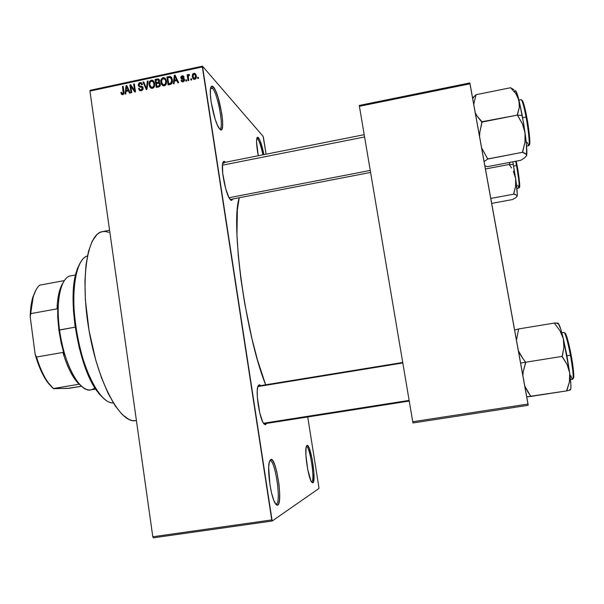 <?xml version="1.0" encoding="UTF-8"?>
<svg xmlns="http://www.w3.org/2000/svg" width="604" height="604" viewBox="0 0 604 604"><rect width="100%" height="100%" fill="white"/><g stroke="black" fill="none" stroke-linecap="round" stroke-linejoin="round"><path stroke-width="0.91" d="M311.589 482.03L312.925 482.8L311.468 481.841C308.146 477.152 304.431 452.056 306.243 446.711L307.013 445.397L306.364 446.311L307.013 445.397L307.64 445.533L309.112 447.889L312.17 459.07L313.937 473.113L313.416 482.09L312.313 482.785L310.834 480.61L307.685 469.233L305.881 454.767L306.115 447.262L307.013 445.397C310.577 443.147 316.617 481.275 312.925 482.8L311.589 482.03M257.629 138.754L256.828 138.316L257.629 138.754L256.708 138.943L257.629 138.754C259.418 141.2 261.177 146.553 262.899 154.813C261.177 146.553 259.418 141.2 257.629 138.754L258.406 137.652L257.629 138.754M258.293 155.734C256.745 147.587 256.247 141.827 256.798 138.452L257.213 137.402L257.953 137.259L259.999 140.536L263.948 154.609C262.136 145.896 260.286 140.241 258.406 137.652L257.213 137.402L256.828 138.316L256.572 142.068L258.293 155.734M219.584 128.863C224.469 130.268 218.036 93.801 212.419 88.275L213.355 86.938C219.947 93.612 226.591 136.496 219.864 129.165L217.599 125.549L215.145 119.169L211.211 102.302L210.373 94.518L210.494 88.879L211.551 86.236L213.355 86.938L215.628 90.804L218.014 97.199L221.774 113.477L222.619 121.011L222.559 126.644L221.6 129.528L220.815 129.762L219.071 128.199C214.556 122.34 208.841 95.742 210.569 88.41C211.06 85.942 211.996 85.451 213.355 86.938L212.419 88.275L210.758 87.588L212.419 88.275L210.524 88.682L212.419 88.275C217.878 93.628 224.303 128.916 219.818 128.848M269.769 460.844L269.965 460.792C275.069 459.032 281.502 501.818 276.421 504.053L275.152 503.283C270.788 496.564 267.006 469.444 269.339 461.917L270.751 459.478L269.769 460.844L270.751 459.478L272.653 460.55L274.775 464.861L276.791 471.716L279.018 484.506L279.66 492.924L279.486 499.818L278.519 504.136L277.78 505.087L276.889 505.171L275.885 504.355L273.718 500.188L271.611 493.181L269.905 484.446L268.682 467.436L269.346 461.864L270.751 459.478C276.051 456.39 283.201 502.596 277.78 505.087L276.421 504.053L275.741 504.174L276.421 504.053C281.607 501.728 274.82 457.877 269.769 460.844M223.971 163.133L222.989 162.755L223.971 163.133L222.68 163.39L223.971 163.133M224.914 161.789L224.439 162.468L224.914 161.789L225.383 162.28L224.914 161.789C223.842 160.883 223.087 161.449 222.657 163.488L222.657 163.488C221.004 170.071 225.722 193.567 229.754 198.942L230.819 200.151L228.856 197.387L225.685 188.644L222.733 173.439L222.491 164.567L223.367 161.698L224.914 161.789M263.835 423.827L265.435 424.816L263.374 423.14C259.433 417.319 255.741 393.574 257.727 386.877L259.244 384.65L260.656 385.616L259.244 384.65L257.916 386.213L257.251 390.645L257.364 397.304L259.773 412.955L262.687 421.856L263.669 423.6L265.435 424.816L263.835 423.827M135.379 420.678L132.291 420.573L129.052 419.516L122.212 414.548L115.145 405.79L108.154 393.468L101.578 378.013L95.734 360.082L89.022 330.388L85.413 300.263L84.93 281.585L85.979 265.065L88.478 251.4L92.246 241.102L97.063 234.465L99.796 232.555L102.506 231.611C87.323 233.499 79.902 278.376 89.075 330.713C98.09 383.079 120.339 423.472 135.379 420.678L136.406 420.52M263.427 137.433L266.085 154.179L263.102 136.323L202.476 66.176L263.102 136.323L263.427 137.433M307.73 416.971L318.904 487.451L307.73 416.971M271.755 519.923L152.797 536.767L89.958 91.098L202.348 66.969L271.755 519.923L272.178 521.01L318.92 488.508L318.904 487.451L318.92 488.508L272.178 521.01L153.333 537.824L272.178 521.01L202.476 66.176L202.348 66.969L89.958 91.098L152.797 536.767L153.333 537.824L152.797 536.767L271.755 519.923M194.737 79.335L195.998 78.414L196.36 76.346L195.59 73.975L194.073 73.265L192.578 74.216L192.223 76.497L192.955 78.641L194.737 79.335C196.172 78.633 196.685 77.463 196.3 75.825L194.918 73.431L193.537 73.386L192.472 74.413L192.261 76.753L193.65 79.215L194.737 79.335M188.758 80.506L188.237 76.572L188.463 75.696L189.384 75.432L189.46 74.564L188.924 74.383L188.018 75.613L187.874 74.685L187.149 74.843L188.033 80.657L188.758 80.506L188.259 76.27L189.384 75.432L189.46 74.564L188.727 74.398L188.018 75.613L187.874 74.685L187.149 74.843L188.033 80.657L188.758 80.506M183.088 81.819L184.303 81.011L184.575 79.751L183.948 78.422L181.502 77.674L182.295 76.625L183.367 77.365L184.077 77.108L183.42 75.998L182.476 75.757L181.125 76.376L180.762 77.81L181.487 78.92L183.767 79.592L183.669 80.604L183.012 80.981L181.744 80.068L181.034 80.324L181.736 81.548L183.088 81.819L184.552 79.569L183.85 78.361L181.472 77.538L182.295 76.625L183.367 77.365L184.077 77.108L183.246 75.9L182.144 75.802L180.762 77.81L181.532 78.943L183.586 79.381L183.85 79.864L183.012 80.981L181.744 80.068L181.034 80.324L182.03 81.736L183.088 81.819M170.207 84.454L171.483 83.865L172.215 82.642L171.898 78.158L170.351 76.459L166.9 76.927L168.093 84.907L170.207 84.454C172.148 83.601 172.857 82.061 172.336 79.834L170.539 76.534L166.9 76.927L168.093 84.907L170.207 84.454M158.497 86.946L159.766 86.357L160.354 85.073L160.211 83.571L159.063 82.393L159.599 81.291L159.35 79.803L158.12 78.913L155.092 79.456L156.27 87.421L159.26 86.704L160.181 85.73L160.339 84.145L159.063 82.393L159.592 80.559L158.565 79.033L155.092 79.456L156.27 87.421L158.497 86.946M146.983 89.4L148.063 80.966L147.316 81.125L146.455 88.554L143.737 81.895L142.997 82.053L146.281 89.551L146.983 89.4L148.063 80.966L147.316 81.125L146.455 88.554L143.737 81.895L142.997 82.053L146.281 89.551L146.983 89.4M131.74 92.646L130.819 86.296L134.745 92.004L135.515 91.846L134.352 83.903L133.643 84.054L134.571 90.419L130.638 84.696L129.875 84.862L131.03 92.797L131.74 92.646L130.819 86.296L134.745 92.004L135.515 91.846L134.352 83.903L133.643 84.054L134.571 90.419L130.638 84.696L129.875 84.862L131.03 92.797L131.74 92.646M121.532 94.352L122.937 94.617L123.956 93.469L123.171 86.296L122.461 86.448L123.231 93.243L122.242 93.718L121.525 92.276L120.83 92.533L121.449 94.262L122.725 94.677L123.956 91.68L123.171 86.296L122.461 86.448L123.299 92.978L122.235 93.718L121.525 92.276L120.83 92.533L121.532 94.352M125.775 93.914L126.047 91.415L128.509 90.894L129.475 93.129L130.215 92.971L126.795 85.526L126.047 85.685L125.028 94.073L125.775 93.914L126.047 91.415L128.509 90.894L129.475 93.129L130.215 92.971L126.795 85.526L126.047 85.685L125.028 94.073L125.775 93.914M141.261 90.728L142.786 89.739L143.005 87.384L142.053 86.372L139.35 85.896L138.92 84.817L139.365 83.858L140.392 83.48L141.208 83.737L141.736 84.771L142.438 84.515L141.63 82.952L140.611 82.544L139.139 82.922L138.188 84.787L138.95 86.561L142.355 87.799L142.325 88.962L141.185 89.785L139.856 89.505L139.199 88.29L138.497 88.546L139.381 90.306L140.755 90.789L143.148 87.942L142.091 86.387L139.471 85.957L138.943 85.088L140.098 83.526L140.943 83.571L141.736 84.771L142.438 84.515L141.215 82.695L139.939 82.597L138.225 85.209L139.29 86.757L141.797 87.21L142.438 88.116L141.185 89.785L140.181 89.702L139.199 88.29L138.497 88.546L139.917 90.645L141.261 90.728L140.981 90.389M150.253 87.527L151.544 88.343L152.804 88.252L154.058 87.255L154.662 85.692L154.005 81.615L152.638 80.294L151.121 80.211L149.294 82.099L149.097 84.59L149.83 86.961L151.174 88.222L152.495 88.335L154.367 86.682L154.662 83.669L152.676 80.309L151.294 80.166C149.377 81.132 148.66 82.725 149.143 84.945L150.253 87.527M162.046 85.005L163.352 85.828L164.613 85.738L165.866 84.741L166.477 83.171L165.813 79.086L164.439 77.765L162.914 77.682L161.087 79.577L160.891 82.076L161.63 84.447L162.952 85.7L162.4 84.205L162.982 85.708L164.303 85.821L166.183 84.16L166.47 81.14L164.507 77.795L163.088 77.637C161.162 78.611 160.445 80.204 160.936 82.423L162.046 85.005M174.111 83.624L174.375 81.102L176.874 80.574L177.855 82.823L178.618 82.665L175.107 75.168L174.352 75.334L173.348 83.782L174.111 83.624L174.375 81.102L176.874 80.574L177.855 82.823L178.618 82.665L175.107 75.168L174.352 75.334L173.348 83.782L174.111 83.624M186.689 80.944L186.515 79.803L185.79 79.955L185.964 81.102L186.689 80.944L186.515 79.803L185.79 79.955L185.964 81.102L186.689 80.944M191.664 79.887L191.491 78.739L190.766 78.897L190.94 80.038L191.664 79.887L191.491 78.739L190.766 78.897L190.94 80.038L191.664 79.887M198.52 78.422L198.346 77.282L197.614 77.433L197.787 78.58L198.52 78.422L197.614 77.433L197.787 78.58L198.52 78.422L198.346 77.282L197.614 77.433L198.52 78.422M90.215 90.29L202.476 66.176L90.215 90.29L89.958 91.098L90.215 90.29M528.024 404.038L412.743 421.743L359.41 106.296L470.018 83.797L528.024 404.038L528.19 405.292L413.03 422.959L528.19 405.292L469.806 82.944L470.018 83.797L359.41 106.296L412.743 421.743L413.03 422.959L412.743 421.743L528.024 404.038M359.335 105.428L469.806 82.944L359.335 105.428L359.41 106.296L359.335 105.428M239.259 197.772C230.275 223.389 245.669 335.62 265.662 384.801L257.546 360.18L251.898 338.527L244.575 302.793L240.853 278.58L238.27 255.507L236.949 234.722L237.349 209.837L239.259 197.772M266.553 423.427L265.435 424.816L266.553 423.427M232.729 199.033L231.642 200.43L230.819 200.151L232.729 199.033M102.688 231.581L105.723 231.528L108.848 232.374M370.592 172.442L230.169 199.501M306.303 446.499L306.319 446.499C309.769 445.148 315.273 480.588 311.807 481.954C315.28 480.58 309.746 445.05 306.303 446.499M122.582 94.7L122.385 93.839L122.582 94.7M121.857 93.363L120.83 92.533L121.857 93.363M123.397 94.367L122.627 93.741L123.397 94.367M123.941 93.507L123.299 92.978L123.941 93.507M124.031 92.533L123.254 91.891L124.031 92.533M123.299 87.15L122.461 86.448L123.299 87.15M127.067 91.196L126.153 90.434L126.591 86.417L128.35 88.901L127.233 87.957L128.131 90.011L129.309 91L128.131 90.011L126.153 90.434L127.067 91.196M127.391 86.825L126.047 85.685L127.391 86.825M129.732 91.914L128.509 90.894L129.732 91.914M131.491 86.87L129.875 84.862L131.612 86.115L131.491 86.87M135.409 91.136L134.571 90.419L135.409 91.136M134.481 84.787L133.643 84.054L134.481 84.787M135.288 91.891L130.819 86.296L135.288 91.891M140.241 90.743L138.497 88.546L140.226 89.739L140.105 90.389M141.978 90.472L141.185 89.785L141.978 90.472M143.156 88.743L142.438 88.116L143.156 88.743M139.698 86.508L138.225 85.209L139.667 86.183L139.788 86.9M141.193 83.722L139.939 82.597L141.193 83.722M141.404 83.911L142.265 83.88L141.404 83.911M140.596 87.006L139.282 85.844L140.596 87.006M141.646 87.157L140.49 86.138L141.646 87.157M142.997 87.353L141.789 86.281L142.997 87.353M144.28 83.209L142.997 82.053L144.28 83.209M147.195 87.776L146.583 87.233L147.195 87.776M147.965 81.721L147.316 81.125L147.965 81.721M151.264 88.26L150.683 86.81L151.264 88.252M150.102 85.821L149.143 84.945L150.102 85.821L149.86 84.802C149.445 83.088 149.966 81.85 151.438 81.095L152.442 81.2L154.571 83.186L153.363 82.061L154.737 84.537L153.937 83.797C154.314 85.466 153.786 86.666 152.351 87.406L153.129 88.109L151.377 87.316L149.86 84.802L149.807 83.156L150.917 81.283L152.804 81.412L153.937 83.797L153.612 86.44L151.838 87.437L150.094 85.806M152.374 81.178L151.294 80.166L152.374 81.178M152.865 81.465L153.99 81.593L152.887 81.457M154.435 82.922L153.861 82.522M151.649 87.406L152.351 88.335M155.953 80.272L155.092 79.456L155.953 80.272M159.781 83.405L158.391 82.091L156.3 82.612L157.138 83.397L156.3 82.612L155.945 80.234L158.323 79.924L157.327 78.981L159.562 81.48L158.897 80.845L158.391 82.091L159.781 83.405L159.343 83.571L159.932 83.299M158.731 80.309L159.532 80.249L158.731 80.309L158.776 81.714L157.652 82.325L158.535 83.163L157.652 82.325L156.3 82.612L155.945 80.234L158.188 79.879L159.615 81.155M160.151 83.42L159.063 82.393L160.151 83.42M156.851 86.342L156.436 83.541L158.935 83.239L160.362 84.998L159.622 84.303L159.109 85.753L159.758 86.364L159.109 85.753L158.376 86.017L159.162 86.75L158.376 86.017L156.851 86.342L157.697 87.119L156.851 86.342L156.436 83.541L158.761 83.186L159.622 84.303L159.109 85.753L156.851 86.342M160.377 84.575L159.433 83.707M161.925 83.367L160.936 82.423L161.925 83.367M163.397 84.877L162.37 84.175L161.593 81.736L162.083 79.328L164.099 78.618L163.088 77.637L166.394 80.732L165.171 79.532L166.553 82.053L165.745 81.276C166.13 82.944 165.594 84.152 164.16 84.892L164.915 85.609L163.155 84.787L161.653 82.287C161.23 80.566 161.759 79.328 163.231 78.573L165.171 79.532L165.783 81.54L165.269 84.152L163.397 84.877L164.107 85.836M164.673 78.943L165.828 79.116L164.673 78.943M166.372 80.619L165.7 80.053M169.218 84.666L169.158 84.288L169.218 84.666M167.776 77.788L166.9 76.927L167.776 77.788M169.769 77.335L168.924 76.497L169.769 77.335M170.902 77.735L171.423 77.742L170.086 76.398L171.74 77.818L171.136 77.727M168.675 83.82L167.761 77.705L170.086 77.372L172.427 80.793L171.612 79.977L171.612 81.993L172.223 82.597L171.612 81.993L169.973 83.541L170.751 84.296L169.973 83.541L168.675 83.82L169.49 84.605L168.675 83.82L167.761 77.705L170.449 77.531L171.612 79.977L171.068 83.065L168.675 83.82M172.238 79.298L171.068 78.21M175.658 76.836L174.352 75.334L175.658 76.836M178.535 82.68L176.874 80.574L178.535 82.68M176.791 78.769L177.803 81.019L177.402 81.11L177.803 81.019L176.783 78.754M174.481 80.121L174.911 76.074L176.881 78.965L175.56 77.622L176.489 79.69L177.803 81.019L176.489 79.69L174.481 80.121L175.273 80.913L174.481 80.121L174.911 76.074L176.489 79.69L174.481 80.121M182.333 81.653L181.034 80.324L182.333 81.653L182.869 81.465L182.393 81.85M183.186 81.789L182.34 80.921M183.639 81.623L183.012 80.981L183.639 81.623M184.507 80.543L183.85 79.864L184.507 80.543M184.545 80.377L183.729 79.532M182 79.086L180.762 77.81L182 79.086M182.053 79.094L182.106 78.309L182.053 79.094M183.367 77.169L182.144 75.802L183.442 77.153L184.054 77.116L183.367 77.169M182.997 79.23L181.774 77.969L182.997 79.23M183.639 79.426L182.65 78.12L184.552 79.547L183.639 79.426M186.674 80.883L185.79 79.955L186.674 80.883M188.289 76.059L187.149 74.843L188.289 76.059M189.407 75.13L188.727 74.398L189.407 75.13M191.657 79.849L190.766 78.897L191.657 79.849M193.816 79.283L192.261 76.753L193.499 78.029L193.816 79.283M194.722 74.292L193.824 73.303L194.722 74.292M195.107 74.662L196.021 74.737L195.107 74.662M195.53 75.485L196.315 75.983L195.281 74.971M192.986 76.595L193.929 74.141L194.594 74.224L196.376 76.912L195.583 76.044L194.631 78.497L195.243 79.154L193.975 78.422L192.94 76.24L193.454 74.39L194.903 74.435L195.621 76.391L195.235 78.12L193.944 78.407L192.986 76.595M194.352 78.528L194.722 79.343M126.485 87.988L126.591 86.417L128.131 90.011L126.153 90.434L126.485 87.988M113.325 402.951C108.501 403.049 103.36 399.335 97.908 391.8C79.645 368.032 67.701 300.218 76.753 271.634C79.305 262.695 82.861 257.447 87.437 255.892C75.432 259.259 69.913 294.291 76.897 333.559C83.745 372.842 100.898 403.88 113.325 402.951M80.204 262.8L76.119 272.661C67.187 300.852 78.943 367.609 96.965 391.06L104.175 398.927L99.064 393.823L93.499 385.624L85.692 368.817L79.267 348.002L74.934 325.277L73.439 310.222L73.446 289.543L76.051 272.902L77.44 268.531L80.211 262.8M402.808 362.966L257.81 386.575L402.808 362.966M409.135 400.392L263.442 423.253M229.037 197.727L370.252 170.441L229.037 197.727M222.431 165.179L364.589 136.957M35.998 289.897L32.571 298.165C31.129 303.397 30.336 309.595 30.2 316.775L35.123 354.193C38.369 365.767 42.439 375.024 47.331 381.962L53.356 388.546L48.365 383.359L43.39 375.56L38.89 365.662L35.123 354.193L36.527 357.024C41.14 371.966 46.742 382.475 53.348 388.538L67.573 388.41L81.502 386.243L69.603 388.236L53.53 388.682L48.199 382.657C43.631 376.194 39.743 367.647 36.527 357.024L62.922 352.449C66.274 363.812 70.298 372.781 74.979 379.372L79.124 384.212C72.835 378.066 67.429 367.474 62.922 352.449L64.311 354.978L62.922 352.449L36.527 357.024L35.123 354.193L30.2 316.775L30.812 313.604L57.063 308.863L57.72 306.009L58.898 330.177L59.502 329.943C57.41 313.423 57.803 299.833 60.657 289.173L59.441 291.151C58.067 296.066 57.274 301.97 57.063 308.863L57.72 306.009L57.75 317.674L58.898 330.177L64.311 354.978L61.125 342.83L58.898 330.177L75.198 327.157L59.502 329.943C63.73 363.616 79.72 392.887 90.774 389.89L95.621 389.082M35.983 289.92L32.978 296.775L31.853 301.071L30.2 316.775L33.152 297.206C34.738 291.589 36.889 287.579 39.607 285.171L64.379 280.588L39.607 285.171C34.496 289.897 31.567 299.38 30.812 313.604L57.063 308.863C57.493 296.858 59.502 288.168 63.095 282.778L59.441 291.151M75.53 274.971L70.698 275.869C60.966 277.002 55.447 301.079 59.502 329.943C62.74 351.687 68.501 368.644 76.799 380.814L74.979 379.372M79.139 384.053L81.774 386.447L79.139 384.053M94.851 387.874C89.611 392.192 83.594 389.837 76.799 380.814M60.453 288.04L61.027 287.934L60.453 288.04M53.348 388.538L79.124 384.212L53.348 388.538M514.797 174.858L513.324 164.507L509.353 164.462L513.324 164.507L512.819 161.804L515.65 178.625L515.589 186.266L513.71 194.186L490.78 198.437L513.71 194.186L516.345 195.009L517.16 196.157L515.733 197.704L512.569 199.539L491.679 203.397L512.569 199.539L515.808 197.651L517.16 196.157L517.273 194.043L515.65 178.625L515.589 186.266L513.657 193.831L516.345 195.009L517.16 196.157C517.507 194.073 517.009 188.229 515.65 178.625L513.408 171.317L514.797 174.858M511.58 167.972L509.406 164.786L511.58 167.972M519.214 187.127C520.784 189.271 518.315 171.43 517.084 165.504L516.495 165.496C517.651 171.226 520.021 187.542 518.957 188.018L517.726 185.202M516.881 188.403L518.957 188.018C519.614 186.191 518.791 178.686 516.495 165.496L513.604 166.047L516.495 165.496L515.673 161.26L516.495 165.496L517.084 165.504L516.42 162.046M485.442 168.969L509.353 164.424L485.442 168.969M509.927 162.355L509.353 164.424L509.927 162.355M517.726 169.105L519.682 184.356M519.727 186.009L519.417 187.315M520.187 354.435L518.375 350.743L522.664 358.21L520.187 354.435M569.761 389.572L570.553 389.64L570.788 388.817L570.901 385.48L569.708 372.947L566.922 355.688L563.343 338.701L559.893 330.592L554.261 323.065L518.617 328.946L516.473 340.271L518.617 328.946L554.261 323.065L559.893 330.592L561.939 334.51L563.343 338.701L563.985 342.981L563.917 347.33L562.15 356.398L525.669 362.234L523.253 371.46L522.86 375.507L523.253 371.46L525.737 362.649L525.669 362.234L520.61 363.087L525.661 362.234L522.664 358.21L525.669 362.234L562.15 356.398L567.081 364.454L569.708 372.947L569.421 381.773L566.824 390.864L570.327 389.965M573.105 378.315C574.963 379.38 572.577 362.211 571.135 355.114L570.433 355.22C571.829 362.257 574.193 378.648 572.698 379.244C573.732 377.666 572.977 369.663 570.433 355.22L566.937 355.779L570.433 355.22C567.654 341.086 565.518 333.483 564.015 332.411C565.616 332.494 569.202 348.176 570.433 355.22L571.135 355.114C569.919 348.002 566.076 331.596 564.732 333.151M526.726 396.843L566.824 390.864L530.871 396.428L524.785 386.167L528.145 392.411L530.81 396.02L530.871 396.428L526.726 396.843M518.602 328.969L514.616 330.003L518.602 328.969L518.7 329.339L518.602 328.969M557.545 323.789L557.832 323.276C558.904 322.966 560.739 328.108 563.343 338.701L563.917 347.33L562.203 356.821L567.081 364.454L569.708 372.947L563.343 338.701L560.761 329.135L558.232 323.321L554.261 323.087L557.854 323.072M565.306 333.28L566.658 336.322M567.488 339.033L570.251 350.614M571.943 359.644L573.558 371.581M573.762 374.472L573.287 378.383M570.493 379.584L572.698 379.244C572.245 379.221 571.633 378.044 570.856 375.711M570.206 389.89C571.286 389.61 571.12 383.963 569.708 372.947L569.421 381.773L566.771 390.463L566.824 390.864L570.289 389.995M525.737 362.649L525.661 362.234L525.737 362.649M515.069 91.076C515.756 89.664 517.069 92.722 518.995 100.264L515.876 93.688L510.637 87.723L476.08 94.692L473.725 104.273L476.08 94.692L510.637 87.723L515.876 93.688L517.756 96.844L519.5 103.79L519.319 107.429L517.379 115.1L481.969 121.736L479.863 132.087L479.561 136.474L479.863 132.087L482.037 122.068L517.379 115.1L522.332 123.714L525.057 132.842L522.226 115.402L517.386 115.153L522.226 115.402L518.995 100.264L519.319 107.429L517.296 114.76L522.332 123.714L525.057 132.842L524.952 142.393L522.603 152.276L487.753 158.95L481.637 147.965L487.745 159.048L522.603 152.276L525.752 153.635L526.658 155.402L524.838 157.659L520.912 160.264L487.277 166.666L520.912 160.264L524.838 157.659L526.658 155.402L526.416 144.371L523.751 124.152L518.995 100.264L515.808 90.925M529.142 144.726C531.165 146.16 528.274 124.167 526.756 117.078L526.039 117.048C527.503 124.069 530.38 145.051 528.749 145.662L527.066 142.257M526.567 146.077L528.749 145.662C530.048 145.911 528.674 130.97 526.039 117.048L522.649 117.712L526.039 117.048C523.894 105.979 522.271 100.196 521.154 99.683C522.437 99.728 524.921 110.872 526.039 117.048L526.756 117.078C525.631 110.766 522.928 98.973 521.826 100.415M481.969 121.736L476.941 115.877L475.288 112.903L476.941 115.877L482.105 122.514L481.969 121.736M476.08 94.813L472.57 97.901L476.08 94.813M515.084 91.038L514.872 91.921L514.699 90.691M513.868 89.611L510.674 87.867L513.868 89.611M487.262 166.568L484.891 165.896L487.262 166.568M484.106 161.585L487.745 159.048L487.685 158.52L487.745 159.048L484.106 161.585M526.401 156.036L526.658 155.402C527.209 152.389 526.673 144.869 525.057 132.842L524.952 142.393L522.543 151.838L522.581 152.374L526.545 154.45L526.378 156.058M527.534 121.495L529.821 140.672M529.836 142.854L529.383 144.794M521.909 100.317L522.875 101.434M523.54 103.246L525.933 112.895M402.725 362.476L258.172 386.024M409.248 401.056L264.061 423.819M109.573 230.26L102.499 231.611M122.235 93.718L123.201 94.503M140.181 89.702L141.336 90.706M142.28 87.64L143.178 88.433M141.215 82.695L142.053 83.443M141.449 84.016L142.129 84.628M139.471 85.957L140.664 87.006M142.091 86.387L142.861 87.074M152.676 80.309L153.922 81.48M151.377 87.316L152.495 88.335M158.565 79.033L159.32 79.751M159.328 82.484L160.007 83.133M164.507 77.795L165.798 79.056M163.155 84.787L164.25 85.828M170.539 76.534L171.634 77.629M183.246 75.9L183.873 76.557M183.85 78.361L184.341 78.875M194.918 73.431L195.945 74.564M193.975 78.422L194.805 79.32M97.908 391.8L96.965 391.06M76.753 271.634L76.119 272.661M364.204 134.669L222.989 162.755M33.152 297.206L32.571 298.165M48.199 382.657L47.331 381.962M518.957 188.018L519.168 187.534M564.015 332.411L561.826 332.766M518.964 100.121L521.32 99.72M472.706 98.626L474.578 95.991"/></g></svg>
